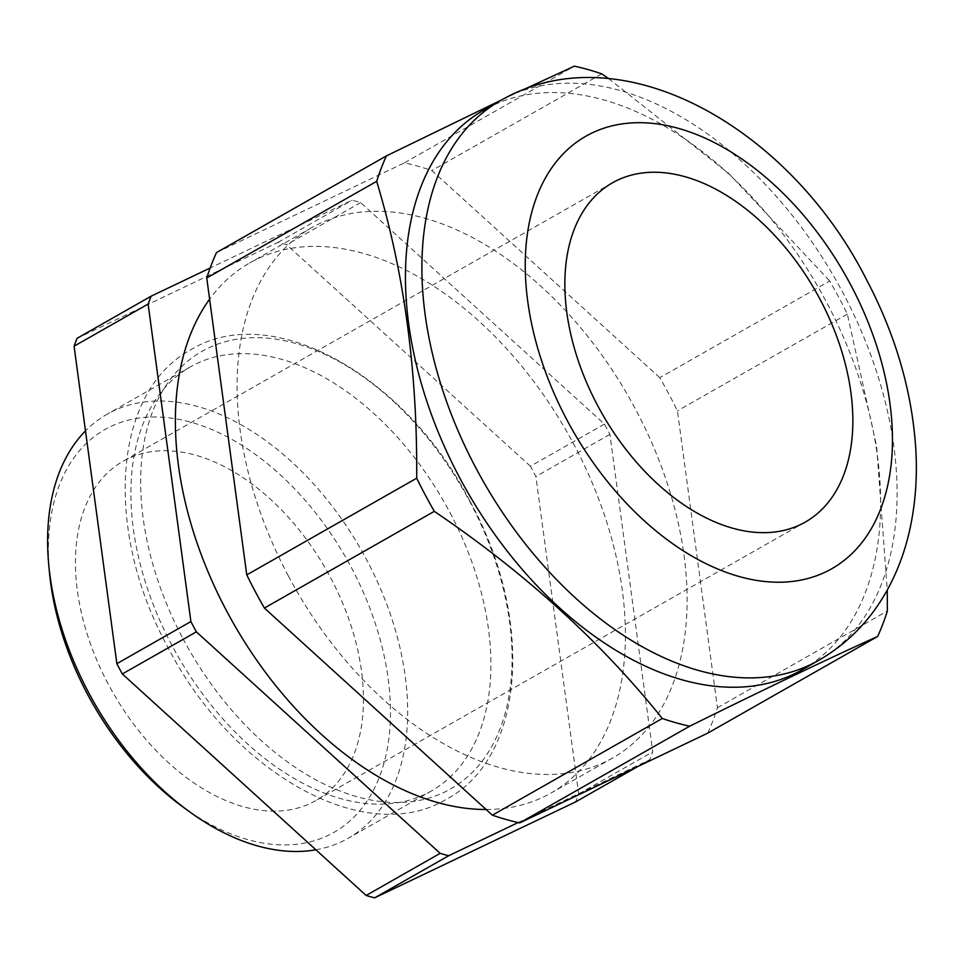 <?xml version="1.0" encoding="UTF-8"?>
<svg xmlns="http://www.w3.org/2000/svg" width="964" height="964" viewBox="0 0 964 964"><rect width="100%" height="100%" fill="white"/><g stroke="black" fill="none" stroke-linecap="round" stroke-linejoin="round"><path stroke-width="0.72" stroke-dasharray="4.82 3.62" d="M518.162 822.557L649.676 759.765A362.801 228.805 60.4 0 0 652.7 751.872L609.911 434.39A362.801 228.805 60.4 0 0 607.2 429.233A362.801 228.805 60.4 0 0 604.44 424.1L360.644 202.597A362.801 228.805 60.4 0 0 352.149 200.199L210.152 268.004M604.44 424.1L530.417 466.227A362.801 228.805 -119.6 0 1 533.176 471.36A362.801 228.805 -119.6 0 1 535.888 476.517L578.665 793.987A362.801 228.805 -119.6 0 1 575.641 801.891M707.709 733.158A362.801 228.805 60.4 0 0 717.433 707.721L677.439 410.845A362.801 228.805 60.4 0 0 668.896 394.131A362.801 228.805 60.4 0 0 659.798 377.683L829.739 280.994A362.801 228.805 -119.6 0 1 838.837 297.43A362.801 228.805 -119.6 0 1 847.368 314.144L876.638 446.368L887.254 590.016M108.221 684.042A195.114 123.055 -119.6 0 1 122.946 461.358A195.114 123.055 -119.6 0 1 330.664 577.834A195.114 123.055 -119.6 0 1 315.939 800.53A195.114 123.055 -119.6 0 1 108.221 684.042M802.277 669.715A321.94 203.043 60.4 0 0 826.57 302.286A321.94 203.043 60.4 0 0 483.832 110.089M449.935 512.511A243.892 153.818 -119.6 0 1 431.535 790.878A243.892 153.818 -119.6 0 1 171.881 645.265A243.892 153.818 -119.6 0 1 190.294 366.91A243.892 153.818 -119.6 0 1 449.935 512.511M315.867 849.79A243.892 153.818 60.4 0 0 348.293 838.246A243.892 153.818 60.4 0 0 366.694 559.879A243.892 153.818 60.4 0 0 107.052 414.279A243.892 153.818 60.4 0 0 85.495 430.884M49.453 572.327A231.697 146.13 -119.6 0 1 152.782 416.99A231.697 146.13 -119.6 0 1 351.523 567.88A231.697 146.13 -119.6 0 1 365.416 803.458A231.697 146.13 -119.6 0 1 183.003 807.025M182.931 638.578A251.652 158.711 60.4 0 0 444.44 792.155A251.652 158.711 60.4 0 0 469.817 501.605A251.652 158.711 60.4 0 0 208.308 348.04A251.652 158.711 60.4 0 0 182.931 638.578M288.308 575.845A304.877 192.27 60.4 0 0 612.875 757.849A304.877 192.27 60.4 0 0 635.879 409.893A304.877 192.27 60.4 0 0 311.324 227.89A304.877 192.27 60.4 0 0 288.308 575.845M486.109 809.495A304.877 192.27 60.4 0 0 551.179 792.95A304.877 192.27 60.4 0 0 574.183 444.994A304.877 192.27 60.4 0 0 249.628 262.991A304.877 192.27 60.4 0 0 209.61 299.189M530.417 466.227L286.621 244.723A362.801 228.805 -119.6 0 0 278.126 242.326L77.108 338.304M649.676 759.765L637.686 766.585M609.911 434.39L535.888 476.517M578.665 793.987L652.7 751.872M360.644 202.597L286.621 244.723M278.126 242.326L352.149 200.199M659.798 377.683L431.824 170.556A362.801 228.805 60.4 0 0 404.458 162.832L216.49 252.58M847.368 314.144L677.439 410.845M717.433 707.721L887.374 611.019M601.765 73.854L431.824 170.556M608.513 78.518L729.025 173.701L829.739 280.994M502.256 99.617L521.922 90.339M404.458 162.832L574.399 66.142M500.28 100.726A321.94 203.043 -119.6 0 1 843.018 292.923A321.94 203.043 -119.6 0 1 818.725 660.352M612.357 182.871L122.946 461.358M431.535 790.878L348.293 838.246M470.155 501.545C534.02 617.671 526.091 757.198 446.187 799.373C364.296 848.368 231.553 771.658 167.784 647.073C104.353 531.622 111.679 393.011 190.438 349.992C272.161 299.515 406.049 376.213 470.155 501.545M612.875 757.849L551.179 792.95M311.324 227.89L249.628 262.991M190.294 366.91L107.052 414.279M805.35 522.042L315.939 800.53"/><path stroke-width="1.45" d="M597.632 405.555A195.114 123.055 -119.6 0 1 612.357 182.871A195.114 123.055 -119.6 0 1 820.075 299.358A195.114 123.055 -119.6 0 1 805.35 522.042A195.114 123.055 -119.6 0 1 597.632 405.555M459.539 477.517A321.94 203.043 60.4 0 0 802.277 669.715L818.725 660.352A321.94 203.043 -119.6 0 1 475.987 468.155A321.94 203.043 -119.6 0 1 500.28 100.726L483.832 110.089A321.94 203.043 60.4 0 0 459.539 477.517M85.495 430.884A243.892 153.818 60.4 0 0 48.73 564.555A243.892 153.818 60.4 0 0 88.64 692.634A243.892 153.818 60.4 0 0 189.305 811.604A243.892 153.818 60.4 0 0 315.867 849.79M189.305 811.604L183.003 807.025A231.697 146.13 -119.6 0 1 87.375 693.996A231.697 146.13 -119.6 0 1 49.453 572.327L48.73 564.555M209.61 299.189A304.877 192.27 60.4 0 0 226.624 610.947A304.877 192.27 60.4 0 0 486.109 809.495M434.318 511.354A362.801 228.805 -119.6 0 1 425.232 494.906A362.801 228.805 -119.6 0 1 416.689 478.204L246.76 574.893A362.801 228.805 60.4 0 0 264.389 608.055L492.363 815.183A362.801 228.805 60.4 0 0 519.729 822.907L707.709 733.158L877.638 636.457C829.426 658.183 766.778 688.103 689.67 726.205A362.801 228.805 -119.6 0 1 662.304 718.481C600.825 641.747 524.826 572.7 434.318 511.354L264.389 608.055M887.254 590.016L887.374 611.019A362.801 228.805 -119.6 0 1 877.638 636.457M210.152 268.004L151.131 296.177A362.801 228.805 60.4 0 0 148.119 304.07L190.896 621.551A362.801 228.805 60.4 0 0 196.367 631.842L440.162 853.345A362.801 228.805 60.4 0 0 448.658 855.743L518.162 822.557M637.686 766.585L575.641 801.891L374.622 897.858A362.801 228.805 -119.6 0 1 366.139 895.46L122.332 673.969A362.801 228.805 -119.6 0 1 116.861 663.678L74.083 346.197A362.801 228.805 -119.6 0 1 77.108 338.304L151.131 296.177M374.622 897.858L448.658 855.743M190.896 621.551L116.861 663.678M74.083 346.197L148.119 304.07M440.162 853.345L366.139 895.46M122.332 673.969L196.367 631.842M416.689 478.204C417.472 371.212 404.133 272.258 376.683 181.316A362.801 228.805 -119.6 0 1 386.419 155.891L216.49 252.58A362.801 228.805 60.4 0 0 206.754 278.018L246.76 574.893M519.729 822.907L689.67 726.205M521.922 90.339L574.399 66.142A362.801 228.805 -119.6 0 1 601.765 73.854L608.513 78.518M386.419 155.891L502.256 99.617M206.754 278.018L376.683 181.316M662.304 718.481L492.363 815.183M567.049 420.159A248.772 156.891 60.4 0 0 825.582 571.977A248.772 156.891 60.4 0 0 850.658 284.754A248.772 156.891 60.4 0 0 592.137 132.936A248.772 156.891 60.4 0 0 567.049 420.159M818.725 660.352C847.862 643.434 870.709 619.973 887.278 589.98C897.46 571.459 904.931 551.504 909.691 530.092C915.414 504.256 917.451 477.24 915.8 449.055C912.065 391.155 895.436 334.303 865.913 278.488C789.588 128.272 621.382 30.402 500.28 100.726"/></g></svg>
